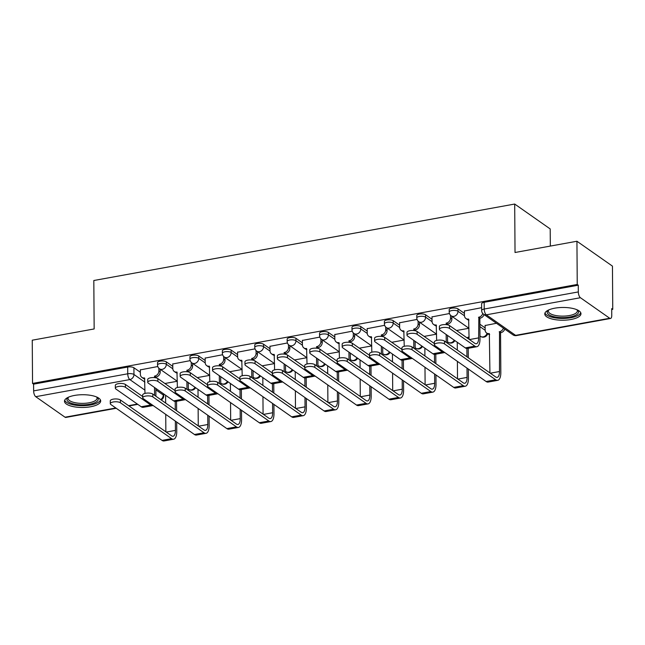 <?xml version="1.0" encoding="UTF-8"?>
<svg xmlns="http://www.w3.org/2000/svg" width="645" height="645" viewBox="0 0 645 645"><rect width="100%" height="100%" fill="white"/><g stroke="black" fill="none" stroke-linecap="round" stroke-linejoin="round"><path stroke-width="0.97" d="M172.771 366.384L166.321 361.861A4.644 1.637 179.6 0 0 160.097 361.168A4.644 1.637 179.6 0 0 157.525 362.651L157.541 365.038A4.644 1.637 -0.4 0 1 160.113 363.554A4.644 1.637 -0.4 0 1 166.337 364.256L172.796 368.779M205.174 360.49L198.733 355.976A4.644 1.637 179.6 0 0 192.508 355.282A4.644 1.637 179.6 0 0 189.936 356.766L189.953 359.152A4.644 1.637 -0.4 0 1 192.524 357.669A4.644 1.637 -0.4 0 1 198.749 358.37L205.207 362.893M237.586 354.605L231.136 350.09A4.644 1.637 179.6 0 0 224.911 349.397A4.644 1.637 179.6 0 0 222.34 350.88L222.356 353.267A4.644 1.637 -0.4 0 1 224.928 351.783A4.644 1.637 -0.4 0 1 231.152 352.476L237.61 357.007M269.989 348.719L263.547 344.204A4.644 1.637 179.6 0 0 257.323 343.503A4.644 1.637 179.6 0 0 254.751 344.986L254.767 347.381A4.644 1.637 -0.4 0 1 257.339 345.897A4.644 1.637 -0.4 0 1 263.563 346.591L270.021 351.114M302.4 342.834L295.95 338.319A4.644 1.637 179.6 0 0 289.726 337.617A4.644 1.637 179.6 0 0 287.154 339.101L287.17 341.495A4.644 1.637 -0.4 0 1 289.742 340.012A4.644 1.637 -0.4 0 1 295.966 340.705L302.424 345.228M334.803 336.94L328.361 332.425A4.644 1.637 179.6 0 0 322.137 331.732A4.644 1.637 179.6 0 0 319.565 333.215L319.581 335.602A4.644 1.637 -0.4 0 1 322.153 334.118A4.644 1.637 -0.4 0 1 328.378 334.82L334.836 339.343M367.215 331.054L360.765 326.539A4.644 1.637 179.6 0 0 354.54 325.846A4.644 1.637 179.6 0 0 351.968 327.329L351.985 329.716A4.644 1.637 -0.4 0 1 354.557 328.232A4.644 1.637 -0.4 0 1 360.781 328.926L367.239 333.457M399.618 325.169L393.176 320.654A4.644 1.637 179.6 0 0 386.952 319.952A4.644 1.637 179.6 0 0 384.38 321.436L384.396 323.83A4.644 1.637 -0.4 0 1 386.968 322.347A4.644 1.637 -0.4 0 1 393.192 323.04L399.65 327.563M432.029 319.283L425.579 314.768A4.644 1.637 179.6 0 0 419.355 314.067A4.644 1.637 179.6 0 0 416.783 315.55L416.799 317.945A4.644 1.637 -0.4 0 1 419.371 316.461A4.644 1.637 -0.4 0 1 425.595 317.155L432.053 321.678M464.432 313.397L457.99 308.874A4.644 1.637 179.6 0 0 451.766 308.181A4.644 1.637 179.6 0 0 449.194 309.664L449.21 312.051A4.644 1.637 -0.4 0 1 451.782 310.567A4.644 1.637 -0.4 0 1 458.006 311.269L464.465 315.792M570.946 319.501A18.108 6.377 179.6 0 0 580.976 313.712A18.108 6.377 179.6 0 0 554.797 308.181A18.108 6.377 179.6 0 0 544.767 313.97A18.108 6.377 179.6 0 0 570.946 319.501M90.655 406.753A18.108 6.377 179.6 0 0 100.684 400.972A18.108 6.377 179.6 0 0 74.506 395.441A18.108 6.377 179.6 0 0 64.476 401.222A18.108 6.377 179.6 0 0 90.655 406.753M611.718 309.544L612.75 309.358L611.718 308.632L611.758 315.365A4.644 1.927 79.7 0 1 610.525 318.477A4.644 1.927 79.7 0 1 609.719 318.259L580.427 297.724L486.322 314.825L515.613 335.352L609.719 318.259M550.322 246.076L550.201 228.935L514.694 204.046L515.033 252.493L576.936 241.246L577.243 284.469L32.548 383.428L32.25 340.197L94.154 328.95L93.815 280.511L514.694 204.046M576.936 241.246L612.452 266.127L612.75 309.358M116.237 408.277L65.83 417.436A4.644 1.927 -100.3 0 1 65.032 417.21L35.733 396.683A4.644 1.927 -100.3 0 1 33.637 390.886L33.588 384.154L127.694 367.053A4.644 1.637 -0.4 0 1 133.918 367.755L140.36 372.27M33.588 384.154L32.548 383.428M578.275 285.195L484.169 302.295A4.644 1.637 179.6 0 0 481.597 303.779L481.646 310.511A4.644 1.637 -0.4 0 1 484.218 309.028L578.323 291.927L578.275 285.195L577.243 284.469M578.323 291.927A4.644 1.927 79.7 0 0 580.427 297.724M481.63 307.689L464.416 311.003M496.448 323.266L485.121 325.507M449.46 313.534L432.013 316.889M417.057 319.42L399.602 322.774M384.646 325.306L367.199 328.66M352.243 331.191L334.787 334.545M319.831 337.085L302.384 340.439M287.428 342.971L269.973 346.325M255.017 348.856L237.57 352.21M222.614 354.742L205.158 358.096M190.202 360.636L172.755 363.99M479.888 324.225L485.137 327.902M157.799 366.521L140.344 369.875M468.939 328.265L456.539 330.514M436.536 334.15L424.136 336.408M404.125 340.044L391.725 342.293M371.722 345.93L359.321 348.179M339.31 351.815L326.91 354.065M306.907 357.701L294.507 359.958M274.496 363.587L262.096 365.844M242.093 369.48L229.693 371.73M209.681 375.366L197.281 377.615M177.278 381.251L164.878 383.509M449.525 328.41A5.337 1.879 179.6 0 0 443.518 327.458A5.337 1.879 179.6 0 0 439.414 329.321A5.337 1.879 179.6 0 0 439.971 330.151L465.287 347.889A11.723 4.87 -100.3 0 0 467.303 348.453L476.857 346.712A11.723 4.87 -100.3 0 1 474.841 346.147L449.525 328.41L449.509 325.588L474.817 343.325A8.708 3.612 79.7 0 0 476.316 343.745A8.708 3.612 79.7 0 0 478.646 337.899L478.816 317.211A4.644 3.894 -55 0 0 482.742 313.478M439.414 329.321L439.39 326.491A5.337 1.879 -0.4 0 1 443.502 324.637A5.337 1.879 -0.4 0 1 449.509 325.588M478.501 317.267L479.848 318.211L479.993 338.843A11.723 4.87 -100.3 0 1 476.857 346.712M484.048 314.575A4.644 3.894 125 0 1 480.162 318.154L479.848 318.211M468.955 320.057A4.644 3.894 125 0 1 467.286 319.46L465.94 318.517A4.644 3.894 -55 0 0 468.633 319.057L469.084 339.31M464.416 310.817L464.448 315.469A4.644 3.894 -55 0 0 465.94 318.517M444.486 343.898A5.337 1.879 179.6 0 0 438.479 342.947A5.337 1.879 179.6 0 0 434.367 344.809A5.337 1.879 179.6 0 0 434.932 345.639L486.12 381.509L495.674 379.776L444.486 343.898L444.461 341.076L495.658 376.954A8.708 3.612 79.7 0 0 497.158 377.373A8.708 3.612 79.7 0 0 499.48 371.528L499.52 331.715A4.644 3.894 -55 0 0 503.406 328.144M434.367 344.809L434.351 341.979A5.337 1.879 -0.4 0 1 438.455 340.125A5.337 1.879 -0.4 0 1 444.461 341.076M499.206 331.772L500.552 332.715L500.826 372.471A11.723 4.87 -100.3 0 1 497.698 380.34A11.723 4.87 -100.3 0 1 495.674 379.776M504.753 329.087A4.644 3.894 125 0 1 500.867 332.659L500.552 332.715M485.121 325.322L485.153 329.982A4.644 3.894 -55 0 0 486.644 333.022A4.644 3.894 -55 0 0 489.337 333.57L489.926 372.939M489.66 334.561A4.644 3.894 125 0 1 487.991 333.965L486.644 333.022M497.698 380.34L488.144 382.074A11.723 4.87 -100.3 0 1 486.12 381.509M417.122 334.303A5.337 1.879 179.6 0 0 411.115 333.344A5.337 1.879 179.6 0 0 407.003 335.207A5.337 1.879 179.6 0 0 407.567 336.037L432.876 353.774A11.723 4.87 -100.3 0 0 434.891 354.339L444.453 352.605A11.723 4.87 -100.3 0 1 442.43 352.041L417.122 334.303L417.097 331.474L434.359 343.575M407.003 335.207L406.987 332.385A5.337 1.879 -0.4 0 1 411.091 330.522A5.337 1.879 -0.4 0 1 417.097 331.474M446.106 324.628L446.404 323.097A4.644 3.894 -55 0 0 450.532 318.001L451.879 318.936A4.644 3.894 125 0 1 447.751 324.04L447.445 324.822M446.09 323.153L447.437 324.096M451.855 316.292L451.879 318.936M447.517 335.44L447.574 343.253M436.544 325.943A4.644 3.894 125 0 1 434.875 325.346L433.529 324.403A4.644 3.894 -55 0 0 436.23 324.943L436.649 340.415M432.005 316.703L432.045 321.355A4.644 3.894 -55 0 0 433.529 324.403M446.227 342.31L446.171 334.497M450.508 315.244L450.532 318.001M384.71 340.189A5.337 1.879 179.6 0 0 378.704 339.23A5.337 1.879 179.6 0 0 374.6 341.092A5.337 1.879 179.6 0 0 375.156 341.923L400.472 359.66A11.723 4.87 -100.3 0 0 402.488 360.224L412.042 358.491A11.723 4.87 -100.3 0 1 410.026 357.927L384.71 340.189L384.694 337.367L401.956 349.461M374.6 341.092L374.576 338.27A5.337 1.879 -0.4 0 1 378.688 336.408A5.337 1.879 -0.4 0 1 384.694 337.367M413.695 330.522L414.001 328.982A4.644 3.894 -55 0 0 418.121 323.887L419.468 324.83A4.644 3.894 125 0 1 415.348 329.926L415.041 330.708M413.687 329.039L415.033 329.982M419.452 322.178L419.468 324.83M415.114 341.326L415.17 349.147M404.141 331.828A4.644 3.894 125 0 1 402.472 331.232L401.125 330.288A4.644 3.894 -55 0 0 403.818 330.837L404.238 346.309M399.602 322.589L399.634 327.241A4.644 3.894 -55 0 0 401.125 330.288M413.824 348.203L413.768 340.383M418.105 321.129L418.121 323.887M577.372 309.931A15.665 5.523 -0.4 0 1 578.5 312.349A15.665 5.523 -0.4 0 1 561.9 317.622A15.665 5.523 -0.4 0 1 547.226 311.866A15.665 5.523 -0.4 0 1 548.323 310.132M548.718 309.955A14.504 5.112 179.6 0 0 548.371 310.793A14.504 5.112 179.6 0 0 548.347 311.116A14.504 5.112 179.6 0 0 562.424 316.131A14.504 5.112 179.6 0 0 577.331 311.245A14.504 5.112 179.6 0 0 577.364 310.914A14.504 5.112 179.6 0 0 576.969 309.753M544.993 312.946A17.987 6.337 179.6 0 0 562.908 318.445A17.987 6.337 179.6 0 0 580.742 312.696M97.081 397.191A15.665 5.523 -0.4 0 1 98.209 399.602A15.665 5.523 -0.4 0 1 81.609 404.875A15.665 5.523 -0.4 0 1 66.935 399.118A15.665 5.523 -0.4 0 1 68.031 397.393M68.434 397.207A14.504 5.112 179.6 0 0 68.088 398.054A14.504 5.112 179.6 0 0 68.056 398.376A14.504 5.112 179.6 0 0 82.141 403.383A14.504 5.112 179.6 0 0 97.04 398.497A14.504 5.112 179.6 0 0 97.073 398.175A14.504 5.112 179.6 0 0 96.677 397.014M64.702 400.206A17.987 6.337 179.6 0 0 82.616 405.697A17.987 6.337 179.6 0 0 100.451 399.956M412.074 349.792A5.337 1.879 179.6 0 0 406.068 348.832A5.337 1.879 179.6 0 0 401.964 350.695A5.337 1.879 179.6 0 0 402.52 351.525L453.717 387.403L463.271 385.662L412.074 349.792L412.058 346.962L463.255 382.84A8.708 3.612 79.7 0 0 464.747 383.259A8.708 3.612 79.7 0 0 467.077 377.414L467.012 368.118M401.964 350.695L401.94 347.873A5.337 1.879 -0.4 0 1 406.052 346.01A5.337 1.879 -0.4 0 1 412.058 346.962M466.803 337.706L467.109 337.609A4.644 3.894 -55 0 0 469.068 336.738M466.803 337.666L468.149 338.649M469.084 338.383A4.644 3.894 125 0 1 468.455 338.552L468.141 338.609M457.515 378.825L457.394 361.385M457.321 350.082L457.265 342.269M466.932 356.822L466.875 348.485M468.214 348.284L468.278 357.765M468.359 369.061L468.423 378.357A11.723 4.87 -100.3 0 1 465.287 386.226A11.723 4.87 -100.3 0 1 463.271 385.662M465.287 386.226L455.733 387.968A11.723 4.87 -100.3 0 1 453.717 387.403M379.671 355.677A5.337 1.879 179.6 0 0 373.665 354.726A5.337 1.879 179.6 0 0 369.553 356.58A5.337 1.879 179.6 0 0 370.117 357.411L421.306 393.289L430.86 391.555L379.671 355.677L379.647 352.855L430.844 388.725A8.708 3.612 79.7 0 0 432.344 389.145A8.708 3.612 79.7 0 0 434.674 383.299L434.601 374.011M369.553 356.58L369.537 353.758A5.337 1.879 -0.4 0 1 373.64 351.896A5.337 1.879 -0.4 0 1 379.647 352.855M425.111 384.71L424.99 367.271M424.91 355.976L424.853 348.155M434.528 362.708L434.464 354.371M435.802 354.169L435.875 363.651M435.947 374.955L436.012 384.243A11.723 4.87 -100.3 0 1 432.884 392.112A11.723 4.87 -100.3 0 1 430.86 391.555M432.884 392.112L423.33 393.853A11.723 4.87 -100.3 0 1 421.306 393.289M352.307 346.075A5.337 1.879 179.6 0 0 346.3 345.123A5.337 1.879 179.6 0 0 342.189 346.978A5.337 1.879 179.6 0 0 342.753 347.808L368.061 365.554A11.723 4.87 -100.3 0 0 370.085 366.11L379.639 364.377A11.723 4.87 -100.3 0 1 377.615 363.812L352.307 346.075L352.283 343.253L369.545 355.347M342.189 346.978L342.173 344.156A5.337 1.879 -0.4 0 1 346.276 342.293A5.337 1.879 -0.4 0 1 352.283 343.253M381.292 336.408L381.59 334.868A4.644 3.894 -55 0 0 385.718 329.772L387.065 330.716A4.644 3.894 125 0 1 382.936 335.811L382.63 336.593M381.284 334.924L382.622 335.868M387.04 328.071L387.065 330.716M382.703 347.212L382.759 355.032M371.73 337.714A4.644 3.894 125 0 1 370.061 337.117L368.714 336.174A4.644 3.894 -55 0 0 371.415 336.722L371.834 352.194M367.199 328.474L367.231 333.134A4.644 3.894 -55 0 0 368.714 336.174M381.413 354.089L381.356 346.268M385.694 327.023L385.718 329.772M319.896 351.96A5.337 1.879 179.6 0 0 313.889 351.009A5.337 1.879 179.6 0 0 309.785 352.871A5.337 1.879 179.6 0 0 310.342 353.702L335.658 371.439A11.723 4.87 -100.3 0 0 337.674 372.004L347.228 370.262A11.723 4.87 -100.3 0 1 345.212 369.698L319.896 351.96L319.88 349.139L337.142 361.232M309.785 352.871L309.761 350.042A5.337 1.879 -0.4 0 1 313.873 348.187A5.337 1.879 -0.4 0 1 319.88 349.139M348.881 342.293L349.187 340.762A4.644 3.894 -55 0 0 353.307 335.658L354.653 336.601A4.644 3.894 125 0 1 350.533 341.705L350.227 342.487M348.872 340.818L350.219 341.761M354.637 333.957L354.653 336.601M350.3 353.097L350.356 360.918M339.326 343.6A4.644 3.894 125 0 1 337.658 343.011L336.311 342.068A4.644 3.894 -55 0 0 339.004 342.608L339.423 358.08M334.787 334.368L334.82 339.02A4.644 3.894 -55 0 0 336.311 342.068M349.01 359.975L348.953 352.154M353.291 332.909L353.307 335.658M287.493 357.854A5.337 1.879 179.6 0 0 281.486 356.895A5.337 1.879 179.6 0 0 277.374 358.757A5.337 1.879 179.6 0 0 277.939 359.588L303.247 377.325A11.723 4.87 -100.3 0 0 305.27 377.889L314.825 376.148A11.723 4.87 -100.3 0 1 312.801 375.592L287.493 357.854L287.468 355.024L304.73 367.118M277.374 358.757L277.358 355.935A5.337 1.879 -0.4 0 1 281.462 354.073A5.337 1.879 -0.4 0 1 287.468 355.024M316.477 348.179L316.776 346.647A4.644 3.894 -55 0 0 320.904 341.544L322.25 342.487A4.644 3.894 125 0 1 318.122 347.591L317.816 348.373M316.469 346.704L317.808 347.647M322.226 339.842L322.25 342.487M317.888 358.991L317.945 366.803M306.915 349.493A4.644 3.894 125 0 1 305.246 348.897L303.9 347.953A4.644 3.894 -55 0 0 306.601 348.494L307.02 363.965M302.384 340.254L302.416 344.906A4.644 3.894 -55 0 0 303.9 347.953M316.598 365.86L316.542 358.048M320.879 338.794L320.904 341.544M347.26 361.563A5.337 1.879 179.6 0 0 341.253 360.611A5.337 1.879 179.6 0 0 337.15 362.466A5.337 1.879 179.6 0 0 337.706 363.296L388.903 399.174L398.457 397.441L347.26 361.563L347.244 358.741L398.441 394.619A8.708 3.612 79.7 0 0 399.932 395.03A8.708 3.612 79.7 0 0 402.262 389.193L402.198 379.897M337.15 362.466L337.125 359.644A5.337 1.879 -0.4 0 1 341.237 357.79A5.337 1.879 -0.4 0 1 347.244 358.741M392.708 390.596L392.579 373.157M392.507 361.861L392.45 354.041M402.117 368.601L402.061 360.257M403.399 360.063L403.464 369.545M403.544 380.84L403.609 390.136A11.723 4.87 -100.3 0 1 400.472 398.005A11.723 4.87 -100.3 0 1 398.457 397.441M400.472 398.005L390.918 399.739A11.723 4.87 -100.3 0 1 388.903 399.174M314.857 367.448A5.337 1.879 179.6 0 0 308.85 366.497A5.337 1.879 179.6 0 0 304.738 368.36A5.337 1.879 179.6 0 0 305.303 369.19L356.492 405.06L366.054 403.327L314.857 367.448L314.833 364.627L366.029 400.505A8.708 3.612 79.7 0 0 367.529 400.924A8.708 3.612 79.7 0 0 369.859 395.079L369.787 385.783M304.738 368.36L304.722 365.53A5.337 1.879 -0.4 0 1 308.826 363.675A5.337 1.879 -0.4 0 1 314.833 364.627M360.297 396.49L360.176 379.042M360.095 367.747L360.039 359.926M369.714 374.487L369.65 366.142M370.988 365.949L371.06 375.43M371.133 386.726L371.197 396.022A11.723 4.87 -100.3 0 1 368.069 403.891A11.723 4.87 -100.3 0 1 366.054 403.327M368.069 403.891L358.515 405.624A11.723 4.87 -100.3 0 1 356.492 405.06M282.445 373.342A5.337 1.879 179.6 0 0 276.439 372.383A5.337 1.879 179.6 0 0 272.335 374.245A5.337 1.879 179.6 0 0 272.891 375.076L324.088 410.954L333.642 409.212L282.445 373.342L282.429 370.512L333.626 406.39A8.708 3.612 79.7 0 0 335.126 406.81A8.708 3.612 79.7 0 0 337.448 400.964L337.383 391.668M272.335 374.245L272.311 371.423A5.337 1.879 -0.4 0 1 276.423 369.561A5.337 1.879 -0.4 0 1 282.429 370.512M327.894 402.375L327.765 384.936M327.692 373.632L327.636 365.82M337.303 380.373L337.246 372.036M338.585 371.834L338.649 381.316M338.73 392.611L338.794 401.908A11.723 4.87 -100.3 0 1 335.658 409.777A11.723 4.87 -100.3 0 1 333.642 409.212M335.658 409.777L326.104 411.51A11.723 4.87 -100.3 0 1 324.088 410.954M255.081 363.74A5.337 1.879 179.6 0 0 249.075 362.78A5.337 1.879 179.6 0 0 244.971 364.643A5.337 1.879 179.6 0 0 245.527 365.473L270.844 383.211A11.723 4.87 -100.3 0 0 272.859 383.775L282.413 382.042A11.723 4.87 -100.3 0 1 280.398 381.477L255.081 363.74L255.065 360.918L272.327 373.012M244.971 364.643L244.947 361.821A5.337 1.879 -0.4 0 1 249.059 359.958A5.337 1.879 -0.4 0 1 255.065 360.918M284.066 354.073L284.372 352.533A4.644 3.894 -55 0 0 288.492 347.437L289.839 348.381A4.644 3.894 125 0 1 285.719 353.476L285.413 354.258M284.058 352.589L285.404 353.533M289.823 345.728L289.839 348.381M285.485 364.877L285.542 372.697M274.512 355.379A4.644 3.894 125 0 1 272.843 354.782L271.497 353.839A4.644 3.894 -55 0 0 274.19 354.387L274.609 369.859M269.973 346.139L270.005 350.791A4.644 3.894 -55 0 0 271.497 353.839M284.195 371.754L284.139 363.933M288.476 344.68L288.492 347.437M250.042 379.228A5.337 1.879 179.6 0 0 244.036 378.268A5.337 1.879 179.6 0 0 239.924 380.131A5.337 1.879 179.6 0 0 240.488 380.961L291.677 416.839L301.239 415.106L250.042 379.228L250.026 376.406L301.215 412.276A8.708 3.612 79.7 0 0 302.715 412.695A8.708 3.612 79.7 0 0 305.045 406.85L304.98 397.562M239.924 380.131L239.908 377.309A5.337 1.879 -0.4 0 1 244.012 375.446A5.337 1.879 -0.4 0 1 250.026 376.406M295.483 408.261L295.362 390.822M295.281 379.526L295.225 371.705M304.9 386.258L304.843 377.922M306.173 377.72L306.246 387.202M306.319 398.505L306.383 407.793A11.723 4.87 -100.3 0 1 303.255 415.662A11.723 4.87 -100.3 0 1 301.239 415.106M303.255 415.662L293.701 417.404A11.723 4.87 -100.3 0 1 291.677 416.839M222.678 369.625A5.337 1.879 179.6 0 0 216.672 368.674A5.337 1.879 179.6 0 0 212.56 370.528A5.337 1.879 179.6 0 0 213.124 371.359L238.432 389.096A11.723 4.87 -100.3 0 0 240.456 389.661L250.01 387.927A11.723 4.87 -100.3 0 1 247.986 387.363L222.678 369.625L222.654 366.803L239.916 378.897M212.56 370.528L212.544 367.706A5.337 1.879 -0.4 0 1 216.647 365.844A5.337 1.879 -0.4 0 1 222.654 366.803M251.663 359.958L251.961 358.418A4.644 3.894 -55 0 0 256.089 353.323L257.436 354.266A4.644 3.894 125 0 1 253.308 359.362L253.001 360.144M251.655 358.475L252.993 359.418M257.411 351.622L257.436 354.266M253.074 370.762L253.13 378.583M242.101 361.264A4.644 3.894 125 0 1 240.432 360.668L239.085 359.725A4.644 3.894 -55 0 0 241.786 360.273L242.206 375.745M237.57 352.025L237.602 356.685A4.644 3.894 -55 0 0 239.085 359.725M251.784 377.639L251.727 369.819M256.065 350.574L256.089 353.323M217.631 385.113A5.337 1.879 179.6 0 0 211.625 384.162A5.337 1.879 179.6 0 0 207.521 386.016A5.337 1.879 179.6 0 0 208.077 386.847L259.274 422.725L268.828 420.991L217.631 385.113L217.615 382.292L268.812 418.17A8.708 3.612 79.7 0 0 270.311 418.581A8.708 3.612 79.7 0 0 272.633 412.744L272.569 403.447M207.521 386.016L207.497 383.195A5.337 1.879 -0.4 0 1 211.608 381.332A5.337 1.879 -0.4 0 1 217.615 382.292M263.079 414.146L262.95 396.707M262.878 385.412L262.821 377.591M272.488 392.152L272.432 383.807M273.77 383.614L273.835 393.087M273.915 404.391L273.98 413.687A11.723 4.87 -100.3 0 1 270.844 421.556A11.723 4.87 -100.3 0 1 268.828 420.991M270.844 421.556L261.289 423.289A11.723 4.87 -100.3 0 1 259.274 422.725M190.267 375.511A5.337 1.879 179.6 0 0 184.26 374.56A5.337 1.879 179.6 0 0 180.157 376.422A5.337 1.879 179.6 0 0 180.713 377.252L206.029 394.99A11.723 4.87 -100.3 0 0 208.045 395.554L217.599 393.813A11.723 4.87 -100.3 0 1 215.583 393.248L190.267 375.511L190.251 372.689L207.513 384.783M180.157 376.422L180.132 373.592A5.337 1.879 -0.4 0 1 184.244 371.738A5.337 1.879 -0.4 0 1 190.251 372.689M219.252 365.844L219.558 364.312A4.644 3.894 -55 0 0 223.678 359.209L225.024 360.152A4.644 3.894 125 0 1 220.904 365.255L220.598 366.038M219.244 364.369L220.59 365.312M225.008 357.507L225.024 360.152M220.671 376.648L220.727 384.468M209.698 367.15A4.644 3.894 125 0 1 208.029 366.562L206.682 365.618A4.644 3.894 -55 0 0 209.375 366.158L209.794 381.63M205.158 357.919L205.191 362.571A4.644 3.894 -55 0 0 206.682 365.618M219.381 383.525L219.324 375.704M223.662 356.459L223.678 359.209M185.228 390.999A5.337 1.879 179.6 0 0 179.221 390.048A5.337 1.879 179.6 0 0 175.109 391.91A5.337 1.879 179.6 0 0 175.674 392.74L226.863 428.611L236.425 426.877L185.228 390.999L185.212 388.177L236.401 424.055A8.708 3.612 79.7 0 0 237.9 424.475A8.708 3.612 79.7 0 0 240.23 418.629L240.166 409.333M175.109 391.91L175.093 389.08A5.337 1.879 -0.4 0 1 179.197 387.226A5.337 1.879 -0.4 0 1 185.212 388.177M230.668 420.032L230.547 402.593M230.467 391.297L230.41 383.477M240.085 398.038L240.029 389.693M241.359 389.499L241.432 398.981M241.504 410.276L241.577 419.572A11.723 4.87 -100.3 0 1 238.44 427.441A11.723 4.87 -100.3 0 1 236.425 426.877M238.44 427.441L228.886 429.175A11.723 4.87 -100.3 0 1 226.863 428.611M157.864 381.405A5.337 1.879 179.6 0 0 151.857 380.445A5.337 1.879 179.6 0 0 147.745 382.308A5.337 1.879 179.6 0 0 148.31 383.138L173.618 400.876A11.723 4.87 -100.3 0 0 175.642 401.44L185.196 399.698A11.723 4.87 -100.3 0 1 183.172 399.142L157.864 381.405L157.848 378.575L175.101 390.668M147.745 382.308L147.729 379.486A5.337 1.879 -0.4 0 1 151.833 377.623A5.337 1.879 -0.4 0 1 157.848 378.575M186.848 371.73L187.147 370.198A4.644 3.894 -55 0 0 191.275 365.094L192.621 366.038A4.644 3.894 125 0 1 188.493 371.141L188.187 371.923M186.84 370.254L188.187 371.197M192.597 363.393L192.621 366.038M188.259 382.541L188.316 390.354M177.286 373.044A4.644 3.894 125 0 1 175.617 372.447L174.279 371.504A4.644 3.894 -55 0 0 176.972 372.044L177.391 387.516M172.755 363.804L172.787 368.456A4.644 3.894 -55 0 0 174.279 371.504M186.969 389.411L186.913 381.598M191.251 362.345L191.275 365.094M152.817 396.893A5.337 1.879 179.6 0 0 146.81 395.933A5.337 1.879 179.6 0 0 142.706 397.796A5.337 1.879 179.6 0 0 143.263 398.626L194.459 434.504L204.013 432.763L152.817 396.893L152.8 394.063L203.997 429.941A8.708 3.612 79.7 0 0 205.497 430.36A8.708 3.612 79.7 0 0 207.819 424.515L207.755 415.219M142.706 397.796L142.682 394.974A5.337 1.879 -0.4 0 1 146.794 393.111A5.337 1.879 -0.4 0 1 152.8 394.063M198.265 425.926L198.136 408.487M198.063 397.183L198.007 389.37M207.674 403.923L207.617 395.579M208.956 395.385L209.02 404.867M209.101 416.162L209.165 425.458A11.723 4.87 -100.3 0 1 206.029 433.327A11.723 4.87 -100.3 0 1 204.013 432.763M206.029 433.327L196.475 435.061A11.723 4.87 -100.3 0 1 194.459 434.504M125.453 387.29A5.337 1.879 179.6 0 0 119.446 386.331A5.337 1.879 179.6 0 0 115.342 388.193A5.337 1.879 179.6 0 0 115.898 389.024L141.215 406.761A11.723 4.87 -100.3 0 0 143.23 407.326L152.784 405.592A11.723 4.87 -100.3 0 1 150.769 405.028L125.453 387.29L125.436 384.468L142.698 396.562M115.342 388.193L115.318 385.371A5.337 1.879 -0.4 0 1 119.43 383.509A5.337 1.879 -0.4 0 1 125.436 384.468M154.437 377.623L154.744 376.083A4.644 3.894 -55 0 0 158.863 370.988L160.21 371.931A4.644 3.894 125 0 1 156.09 377.027L155.784 377.809M154.429 376.14L155.776 377.083M160.194 369.279L160.21 371.931M155.856 388.427L155.913 396.248M144.883 378.929A4.644 3.894 125 0 1 143.214 378.333L141.868 377.389A4.644 3.894 -55 0 0 144.561 377.93L144.98 393.41M140.344 369.69L140.376 374.342A4.644 3.894 -55 0 0 141.868 377.389M154.566 395.304L154.51 387.484M158.847 368.231L158.863 370.988M120.413 402.778A5.337 1.879 179.6 0 0 114.407 401.819A5.337 1.879 179.6 0 0 110.295 403.681A5.337 1.879 179.6 0 0 110.859 404.512L162.048 440.39L171.61 438.656L120.413 402.778L120.397 399.956L171.586 435.826A8.708 3.612 79.7 0 0 173.086 436.246A8.708 3.612 79.7 0 0 175.416 430.4L175.351 421.112M110.295 403.681L110.279 400.859A5.337 1.879 -0.4 0 1 114.383 398.997A5.337 1.879 -0.4 0 1 120.397 399.956M165.854 431.811L165.733 414.372M165.652 403.069L165.596 395.256M175.271 409.809L175.214 401.472M176.545 401.271L176.617 410.752M176.69 422.056L176.762 431.344A11.723 4.87 -100.3 0 1 173.626 439.213A11.723 4.87 -100.3 0 1 171.61 438.656M173.626 439.213L164.072 440.954A11.723 4.87 -100.3 0 1 162.048 440.39M166.321 361.861L166.337 364.256A4.644 3.894 125 0 1 162.218 369.351A4.644 3.894 -55 0 1 159.525 368.811L177.343 381.3M198.733 355.976L198.749 358.37A4.644 3.894 125 0 1 194.621 363.466A4.644 3.894 -55 0 1 191.928 362.925L209.754 375.414M231.136 350.09L231.152 352.476A4.644 3.894 125 0 1 227.032 357.58A4.644 3.894 -55 0 1 224.339 357.04L242.157 369.529M263.547 344.204L263.563 346.591A4.644 3.894 125 0 1 259.435 351.694A4.644 3.894 -55 0 1 256.742 351.146L274.568 363.635M295.95 338.319L295.966 340.705A4.644 3.894 125 0 1 291.846 345.801A4.644 3.894 -55 0 1 289.154 345.26L306.972 357.749M328.361 332.425L328.378 334.82A4.644 3.894 125 0 1 324.25 339.915A4.644 3.894 -55 0 1 321.557 339.375L339.383 351.864M360.765 326.539L360.781 328.926A4.644 3.894 125 0 1 356.661 334.029A4.644 3.894 -55 0 1 353.968 333.489L371.786 345.978M393.176 320.654L393.192 323.04A4.644 3.894 125 0 1 389.064 328.144A4.644 3.894 -55 0 1 386.371 327.596L404.197 340.092M425.579 314.768L425.595 317.155A4.644 3.894 125 0 1 421.475 322.25A4.644 3.894 -55 0 1 418.782 321.71L436.601 334.199M457.99 308.874L458.006 311.269A4.644 3.894 125 0 1 453.878 316.364A4.644 3.894 -55 0 1 451.186 315.824L469.012 328.313M133.918 367.755L133.966 374.487L144.907 382.154M155.864 389.83L163.266 395.014A4.644 1.637 -0.4 0 1 163.749 395.74L163.741 393.95M163.249 393.611L163.266 395.014A4.644 3.894 -55 0 1 160.629 399.553M144.964 390.185L129.839 379.583L35.733 396.683M65.032 417.21L115.818 407.987M128.557 405.673L137.369 404.068M479.904 326.612L485.169 330.305M487.644 333.723A4.644 4.644 0 0 1 480.485 336.351A4.644 3.894 -55 0 0 483.178 336.9A4.644 3.894 -55 0 0 487.064 333.32M454.862 340.584A4.644 4.644 0 0 1 448.073 342.245A4.644 3.894 -55 0 0 450.774 342.785A4.644 3.894 -55 0 0 454.249 340.157M422.451 346.47A4.644 4.644 0 0 1 415.67 348.131A4.644 3.894 -55 0 0 418.363 348.671A4.644 3.894 -55 0 0 421.846 346.043M390.048 352.355A4.644 4.644 0 0 1 383.267 354.016A4.644 3.894 -55 0 0 385.96 354.557A4.644 3.894 -55 0 0 389.435 351.928M357.636 358.249A4.644 4.644 0 0 1 350.856 359.902A4.644 3.894 -55 0 0 353.549 360.45A4.644 3.894 -55 0 0 357.032 357.822M325.233 364.135A4.644 4.644 0 0 1 318.453 365.796A4.644 3.894 -55 0 0 321.146 366.336A4.644 3.894 -55 0 0 324.62 363.707M292.822 370.02A4.644 4.644 0 0 1 286.041 371.681A4.644 3.894 -55 0 0 288.734 372.221A4.644 3.894 -55 0 0 292.217 369.593M260.419 375.906A4.644 4.644 0 0 1 253.638 377.567A4.644 3.894 -55 0 0 256.331 378.107A4.644 3.894 -55 0 0 259.806 375.479M228.008 381.792A4.644 4.644 0 0 1 221.227 383.453A4.644 3.894 -55 0 0 223.92 384.001A4.644 3.894 -55 0 0 227.403 381.372M195.604 387.685A4.644 4.644 0 0 1 188.824 389.346A4.644 3.894 -55 0 0 191.517 389.886A4.644 3.894 -55 0 0 194.992 387.258M484.169 302.295L484.218 309.028A4.644 1.927 -100.3 0 0 486.322 314.825A4.644 3.894 125 0 1 483.621 314.276L512.92 334.811A4.644 4.644 0 0 0 516.419 335.577L610.525 318.477M127.694 367.053L127.742 373.794A4.644 1.637 -0.4 0 1 133.966 374.487A4.644 3.894 -55 0 1 129.839 379.583A4.644 1.927 -100.3 0 1 127.742 373.794L33.637 390.886M516.419 335.577A4.644 1.927 79.7 0 1 515.613 335.352A4.644 3.894 125 0 1 512.92 334.811M478.816 317.211L480.162 318.154M478.646 337.899L469.463 339.568M474.841 346.147L465.287 347.889M500.867 332.659L499.52 331.715M490.297 373.197L499.48 371.528M446.404 323.097L447.751 324.04M442.43 352.041L432.876 353.774M414.001 328.982L415.348 329.926M410.026 357.927L400.472 359.66M468.455 338.552L467.109 337.609M457.894 379.083L467.077 377.414M425.482 384.968L434.674 383.299M381.59 334.868L382.936 335.811M377.615 363.812L368.061 365.554M349.187 340.762L350.533 341.705M345.212 369.698L335.658 371.439M316.776 346.647L318.122 347.591M312.801 375.592L303.247 377.325M393.079 390.862L402.262 389.193M360.668 396.748L369.859 395.079M328.265 402.633L337.448 400.964M284.372 352.533L285.719 353.476M280.398 381.477L270.844 383.211M295.853 408.519L305.045 406.85M251.961 358.418L253.308 359.362M247.986 387.363L238.432 389.096M263.45 414.413L272.633 412.744M219.558 364.312L220.904 365.255M215.583 393.248L206.029 394.99M231.039 420.298L240.23 418.629M187.147 370.198L188.493 371.141M183.172 399.142L173.618 400.876M198.636 426.184L207.819 424.515M154.744 376.083L156.09 377.027M150.769 405.028L141.215 406.761M166.225 432.069L175.416 430.4M480.485 336.351L479.969 335.997M449.21 312.051A4.644 4.644 0 0 0 451.186 315.824M448.073 342.245L447.566 341.882M416.799 317.945A4.644 4.644 0 0 0 418.782 321.71M415.67 348.131L415.154 347.768M384.396 323.83A4.644 4.644 0 0 0 386.371 327.596M383.267 354.016L382.751 353.654M351.985 329.716A4.644 4.644 0 0 0 353.968 333.489M350.856 359.902L350.34 359.547M319.581 335.602A4.644 4.644 0 0 0 321.557 339.375M318.453 365.796L317.937 365.433M287.17 341.495A4.644 4.644 0 0 0 289.154 345.26M286.041 371.681L285.525 371.318M254.767 347.381A4.644 4.644 0 0 0 256.742 351.146M253.638 377.567L253.122 377.204M222.356 353.267A4.644 4.644 0 0 0 224.339 357.04M221.227 383.453L220.711 383.098M189.953 359.152A4.644 4.644 0 0 0 191.928 362.925M188.824 389.346L188.308 388.983M157.541 365.038A4.644 4.644 0 0 0 159.525 368.811M128.976 405.963L137.788 404.367M161.169 399.932A4.644 4.644 0 0 0 163.749 395.74M481.646 310.511A4.644 4.644 0 0 0 483.621 314.276"/></g></svg>
